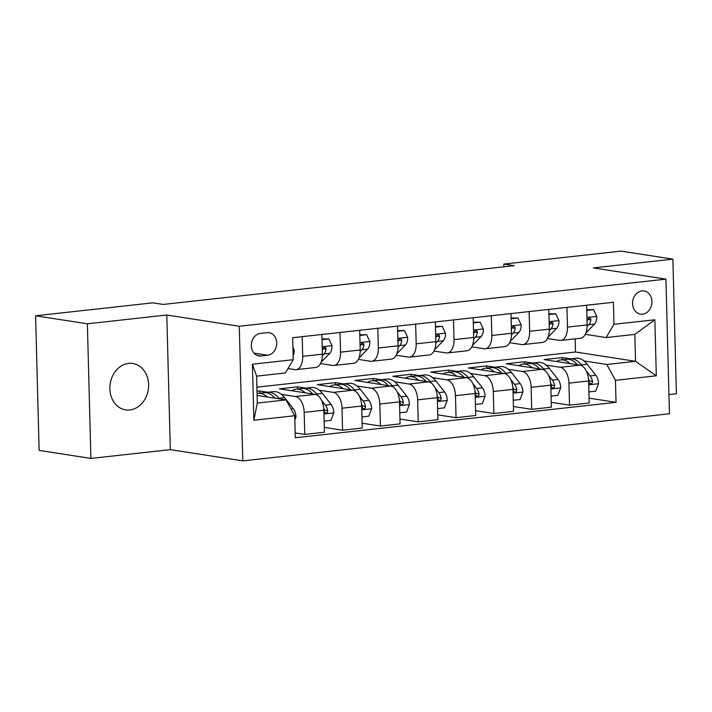 <?xml version="1.0" encoding="UTF-8"?>
<svg xmlns="http://www.w3.org/2000/svg" width="712" height="712" viewBox="0 0 712 712"><rect width="100%" height="100%" fill="white"/><g stroke="black" fill="none" stroke-linecap="round" stroke-linejoin="round"><path stroke-width="1.07" d="M128.614 363.396A23.478 19.268 98.8 0 0 109.906 386.278A23.478 19.268 98.8 0 0 125.632 409.881A23.478 19.268 98.8 0 0 129.833 409.97A23.478 19.268 98.8 0 0 148.541 387.088A23.478 19.268 98.8 0 0 132.815 363.485A23.478 19.268 98.8 0 0 128.614 363.396M641.948 290.914A11.739 9.63 98.8 0 0 632.603 302.351A11.739 9.63 98.8 0 0 640.462 314.152A11.739 9.63 98.8 0 0 642.562 314.197A11.739 9.63 98.8 0 0 651.916 302.76A11.739 9.63 98.8 0 0 644.057 290.959A11.739 9.63 98.8 0 0 641.948 290.914M668.942 394.59L676.4 393.763L672.876 259.141L621.104 251.122L503.856 264.072L503.927 266.804M242.801 460.878L669.449 413.77L665.925 279.14L239.277 326.256L242.801 460.878L170.319 449.646L166.795 315.024L87.371 323.8L90.896 458.421L170.319 449.646M90.896 458.421L39.124 450.402L35.6 315.781L87.371 323.8M35.6 315.781L152.849 302.831L163.208 304.433L514.206 265.674L503.856 264.072M260.993 355.973L267.65 355.235A11.374 9.336 98.8 0 0 276.71 344.154A11.374 9.336 98.8 0 0 269.091 332.718A11.374 9.336 98.8 0 0 267.053 332.673L260.396 333.412A11.374 9.336 98.8 0 0 251.336 344.492A11.374 9.336 98.8 0 0 258.954 355.929A11.374 9.336 98.8 0 0 260.993 355.973L256.996 355.35M294.724 415.737L253.873 420.249L252.404 364.215L293.255 359.702L285.352 372.972L256.605 376.15L257.308 403.072L286.055 399.904L294.724 415.737L295.302 437.747L616.04 402.333L589.064 398.15M256.898 387.186L575.492 352.004L635.549 361.304L634.837 334.382L606.099 337.559L613.993 324.289L613.424 302.271L292.677 337.693L293.255 359.702M613.993 324.289L654.844 319.777L656.313 375.811L615.462 380.315L616.04 402.333M672.876 259.141L593.443 267.917L665.925 279.14M166.795 315.024L239.277 326.256M606.099 337.559L585.282 334.328M566.957 307.406L567.473 327.111A14.667 8.179 83.7 0 1 560.807 340.416A14.667 8.179 83.7 0 1 559.579 340.389L547.457 338.512M529.141 311.58L529.657 331.294A14.667 8.179 83.7 0 1 522.982 344.59A14.667 8.179 83.7 0 1 521.754 344.563L509.641 342.686M491.316 315.754L491.832 335.468A14.667 8.179 83.7 0 1 485.157 348.764A14.667 8.179 83.7 0 1 483.929 348.738L471.816 346.86M453.491 319.937L454.007 339.642A14.667 8.179 83.7 0 1 447.332 352.947A14.667 8.179 83.7 0 1 446.104 352.912L433.991 351.043M415.666 324.111L416.182 343.825A14.667 8.179 83.7 0 1 409.507 357.121A14.667 8.179 83.7 0 1 408.279 357.095L396.166 355.217M377.841 328.285L378.357 347.999A14.667 8.179 83.7 0 1 371.691 361.296A14.667 8.179 83.7 0 1 370.454 361.269L358.341 359.391M340.024 332.468L340.541 352.173A14.667 8.179 83.7 0 1 333.866 365.478A14.667 8.179 83.7 0 1 332.637 365.443L320.516 363.565M302.2 336.642L302.716 356.356A14.667 8.179 83.7 0 1 296.041 369.653A14.667 8.179 83.7 0 1 294.812 369.626L287.977 368.567M575.492 352.004L575.154 338.832M257.112 395.418L286.055 399.904M257.005 391.297L259.693 390.995L267.899 392.267M281.391 394.359L295.516 396.548A14.667 8.179 83.7 0 1 304.184 412.382L304.754 434.4L295.168 432.914M297.572 388.992L297.518 386.821L279.362 388.823L315.185 394.377A14.667 8.179 83.7 0 1 323.844 410.21L324.423 432.228L304.754 434.4M297.518 386.821L305.724 388.093M319.207 390.185L333.341 392.374A14.667 8.179 83.7 0 1 342 408.207L342.579 430.217L324.298 427.387M335.397 384.818L335.343 382.647L317.187 384.649L353.01 390.203A14.667 8.179 83.7 0 1 361.669 406.036L362.248 428.046L342.579 430.217M335.343 382.647L343.549 383.919M357.032 386.002L371.166 388.191A14.667 8.179 83.7 0 1 379.825 404.033L380.404 426.043L362.123 423.213M373.222 380.635L373.159 378.464L355.003 380.475L390.835 386.02A14.667 8.179 83.7 0 1 399.494 401.862L400.073 423.871L380.404 426.043M373.159 378.464L381.374 379.736M394.857 381.828L408.991 384.017A14.667 8.179 83.7 0 1 417.65 399.85L418.229 421.869L399.948 419.03M411.047 376.461L410.984 374.29L392.828 376.292L428.651 381.846A14.667 8.179 83.7 0 1 437.319 397.679L437.898 419.697L418.229 421.869M410.984 374.29L419.199 375.562M432.682 377.654L446.807 379.843A14.667 8.179 83.7 0 1 455.475 395.676L456.054 417.686L437.764 414.856M448.863 372.287L448.809 370.115L430.653 372.118L466.476 377.672A14.667 8.179 83.7 0 1 475.144 393.505L475.723 415.514L456.054 417.686M448.809 370.115L457.015 371.388M470.507 373.471L484.632 375.66A14.667 8.179 83.7 0 1 493.3 391.502L493.87 413.512L475.589 410.682M486.688 368.104L486.634 365.932L468.478 367.944L504.301 373.488A14.667 8.179 83.7 0 1 512.969 389.33L513.539 411.34L493.87 413.512M486.634 365.932L494.84 367.205M508.332 369.297L522.457 371.486A14.667 8.179 83.7 0 1 531.116 387.328L531.695 409.338L513.414 406.507M524.513 363.93L524.459 361.758L506.303 363.761L542.126 369.314A14.667 8.179 83.7 0 1 550.785 385.156L551.364 407.166L531.695 409.338M524.459 361.758L532.665 363.031M546.149 365.123L560.282 367.312A14.667 8.179 83.7 0 1 568.941 383.145L569.52 405.164L551.239 402.325M562.338 359.756L562.284 357.584L544.128 359.587L579.951 365.14A14.667 8.179 83.7 0 1 588.61 380.973L589.189 402.992L569.52 405.164M562.284 357.584L570.49 358.857M583.973 360.948L606.802 364.482L635.549 361.304L656.313 375.811M259.747 393.166L259.693 390.995M321.868 334.471L322.385 354.184A14.667 8.179 83.7 0 1 315.71 367.481L296.041 369.653M359.685 330.297L360.201 350.001A14.667 8.179 83.7 0 1 353.535 363.307L333.866 365.478M397.51 326.114L398.026 345.827A14.667 8.179 83.7 0 1 391.36 359.124L371.691 361.296M435.335 321.94L435.851 341.653A14.667 8.179 83.7 0 1 429.176 354.95L409.507 357.121M473.16 317.766L473.676 337.47A14.667 8.179 83.7 0 1 467.001 350.776L447.332 352.947M510.985 313.583L511.501 333.296A14.667 8.179 83.7 0 1 504.826 346.593L485.157 348.764M548.81 309.409L549.326 329.122A14.667 8.179 83.7 0 1 542.651 342.419L522.982 344.59M615.462 380.315L606.802 364.482M586.626 305.234L587.142 324.939A14.667 8.179 83.7 0 1 580.476 338.245L560.807 340.416M256.605 376.15L252.404 364.215M257.308 403.072L253.873 420.249M654.844 319.777L634.837 334.382M292.926 347.207L294.225 350.001A9.719 5.42 83.7 0 1 293.148 355.706M294.83 420.018L295.978 416.947A9.719 5.42 -96.3 0 0 293.291 408.688L284.577 397.625A28.062 15.646 -96.3 0 0 273.417 391.662L267.668 392.294A28.062 15.646 -96.3 0 0 265.87 392.686M267.374 397.002A28.062 15.646 -96.3 0 0 258.287 393.327A28.062 15.646 -96.3 0 0 257.059 393.558M279.3 398.853L278.828 398.257A28.062 15.646 -96.3 0 0 267.668 392.294M258.287 393.327L264.036 392.695A28.062 15.646 83.7 0 1 274.788 398.15M322.002 339.642L328.828 338.885L332.05 345.827A9.719 5.42 83.7 0 1 329.772 353.321L321.575 361.767A28.062 15.646 83.7 0 1 321.148 362.185M328.828 338.885L321.984 338.93M322.376 355.653L324.031 353.953A9.719 5.42 -96.3 0 0 326.114 349.147L325.865 347.865L324.289 347.242L322.483 349.548A9.719 5.42 83.7 0 1 322.287 350.544M322.447 349.77L322.447 349.779A4.948 2.759 83.7 0 0 323.132 348.684L326.114 349.147M359.827 335.459L366.653 334.702L369.866 341.653A9.719 5.42 83.7 0 1 367.597 349.147L359.391 357.584A28.062 15.646 83.7 0 1 358.973 358.002M366.653 334.702L359.809 334.747M360.201 351.479L361.847 349.779A9.719 5.42 -96.3 0 0 363.939 344.973L363.69 343.682L362.114 343.059L360.308 345.373A9.719 5.42 83.7 0 1 360.112 346.37M360.272 345.596L360.272 345.596A4.948 2.759 83.7 0 0 360.957 344.51L363.939 344.973M397.643 331.285L404.478 330.528L407.691 337.47A9.719 5.42 83.7 0 1 405.422 344.973L397.216 353.41A28.062 15.646 83.7 0 1 396.789 353.828M404.478 330.528L397.625 330.573M398.026 347.305L399.672 345.605A9.719 5.42 -96.3 0 0 401.764 340.799L401.515 339.508L399.939 338.885L398.133 341.199A9.719 5.42 83.7 0 1 397.937 342.196M398.097 341.422L398.088 341.422A4.948 2.759 83.7 0 0 398.782 340.336L401.764 340.799M324.138 421.139L330.964 420.383L333.803 412.773A9.719 5.42 -96.3 0 0 331.116 404.514L322.403 393.442A28.062 15.646 -96.3 0 0 311.242 387.479L305.493 388.12A28.062 15.646 -96.3 0 0 303.695 388.512M305.199 392.828A28.062 15.646 -96.3 0 0 296.112 389.153A28.062 15.646 -96.3 0 0 291.858 390.763M317.748 395.472L316.653 394.083A28.062 15.646 -96.3 0 0 305.493 388.12M296.112 389.153L301.861 388.521A28.062 15.646 83.7 0 1 312.613 393.976M323.844 409.97A9.719 5.42 83.7 0 1 324.094 411.038L325.206 412.827L326.399 413.031L327.422 412.284L327.725 410.637A9.719 5.42 -96.3 0 0 325.366 405.146L321.53 400.269M323.755 408.563L323.996 408.875A4.948 2.759 83.7 0 1 324.743 410.174L327.725 410.637M361.954 416.965L368.789 416.208L371.62 408.599A9.719 5.42 -96.3 0 0 368.941 400.331L360.228 389.268A28.062 15.646 -96.3 0 0 349.067 383.305L343.317 383.937A28.062 15.646 -96.3 0 0 341.52 384.329M343.024 388.654A28.062 15.646 -96.3 0 0 333.937 384.978A28.062 15.646 -96.3 0 0 329.683 386.58M355.573 391.297L354.478 389.9A28.062 15.646 -96.3 0 0 343.317 383.937M333.937 384.978L339.686 384.338A28.062 15.646 83.7 0 1 350.438 389.802M361.66 405.796A9.719 5.42 83.7 0 1 361.918 406.863L363.031 408.652L364.224 408.848L365.247 408.11L365.55 406.463A9.719 5.42 -96.3 0 0 363.191 400.972L359.355 396.095M361.58 404.389L361.821 404.692A4.948 2.759 83.7 0 1 362.568 406L365.55 406.463M399.779 412.782L406.614 412.034L409.445 404.416A9.719 5.42 -96.3 0 0 406.766 396.157L398.044 385.094A28.062 15.646 -96.3 0 0 386.883 379.131L381.134 379.763A28.062 15.646 -96.3 0 0 379.345 380.155M380.849 384.471A28.062 15.646 -96.3 0 0 371.762 380.795A28.062 15.646 -96.3 0 0 367.508 382.406M393.398 387.123L392.294 385.726A28.062 15.646 -96.3 0 0 381.134 379.763M371.762 380.795L377.511 380.163A28.062 15.646 83.7 0 1 388.254 385.619M399.485 401.621A9.719 5.42 83.7 0 1 399.743 402.689L400.856 404.478L402.04 404.674L403.072 403.935L403.375 402.289A9.719 5.42 -96.3 0 0 401.016 396.789L397.18 391.92M399.396 400.206L399.637 400.518A4.948 2.759 83.7 0 1 400.393 401.826L403.375 402.289M435.468 327.111L442.303 326.354L445.516 333.296A9.719 5.42 83.7 0 1 443.247 340.79L435.041 349.236A28.062 15.646 83.7 0 1 434.614 349.654M442.303 326.354L435.45 326.399M435.851 343.122L437.497 341.431A9.719 5.42 -96.3 0 0 439.58 336.616L439.34 335.334L437.764 334.711L435.949 337.025A9.719 5.42 83.7 0 1 435.753 338.013M439.58 336.616L436.607 336.162A4.948 2.759 83.7 0 1 435.913 337.239L435.913 337.248M437.604 408.608L444.439 407.851L447.269 400.242A9.719 5.42 -96.3 0 0 444.591 391.983L435.869 380.911A28.062 15.646 -96.3 0 0 424.708 374.948L418.959 375.589A28.062 15.646 -96.3 0 0 417.17 375.981M418.665 380.297A28.062 15.646 -96.3 0 0 409.578 376.621A28.062 15.646 -96.3 0 0 405.333 378.232M431.223 382.94L430.119 381.552A28.062 15.646 -96.3 0 0 418.959 375.589M409.578 376.621L415.327 375.989A28.062 15.646 83.7 0 1 426.079 381.445M437.31 397.438A9.719 5.42 83.7 0 1 437.56 398.506L438.681 400.295L439.865 400.5L440.897 399.761L441.191 398.106A9.719 5.42 -96.3 0 0 438.841 392.615L434.996 387.746M437.221 396.032L437.462 396.344A4.948 2.759 83.7 0 1 438.218 397.652L441.191 398.106M473.293 322.928L480.128 322.18L483.341 329.122A9.719 5.42 83.7 0 1 481.072 336.616L472.866 345.053A28.062 15.646 83.7 0 1 472.439 345.48M480.128 322.18L473.275 322.216M473.667 338.948L475.322 337.248A9.719 5.42 -96.3 0 0 477.405 332.442L477.156 331.151L475.58 330.528L473.774 332.842A9.719 5.42 83.7 0 1 473.578 333.839M473.738 333.065L473.738 333.065A4.948 2.759 83.7 0 0 474.423 331.979L477.405 332.442M511.118 318.753L517.944 317.997L521.166 324.939A9.719 5.42 83.7 0 1 518.897 332.442L510.691 340.879A28.062 15.646 83.7 0 1 510.264 341.297M517.944 317.997L511.1 318.042M511.492 334.774L513.147 333.074A9.719 5.42 -96.3 0 0 515.23 328.268L514.981 326.977L513.405 326.354L511.599 328.668A9.719 5.42 83.7 0 1 511.403 329.665M511.563 328.891L511.563 328.891A4.948 2.759 83.7 0 0 512.248 327.805L515.23 328.268M548.943 314.579L555.769 313.823L558.982 320.765A9.719 5.42 83.7 0 1 556.713 328.259L548.507 336.705A28.062 15.646 83.7 0 1 548.089 337.123M555.769 313.823L548.925 313.867M549.317 330.591L550.963 328.899A9.719 5.42 -96.3 0 0 553.055 324.094L552.806 322.803L551.23 322.18L549.424 324.494A9.719 5.42 83.7 0 1 549.228 325.491M549.388 324.717L549.388 324.717A4.948 2.759 83.7 0 0 550.073 323.631L553.055 324.094M586.768 310.396L593.594 309.649L596.807 316.591A9.719 5.42 83.7 0 1 594.538 324.085L586.332 332.531A28.062 15.646 83.7 0 1 585.914 332.949M593.594 309.649L586.741 309.684M587.142 326.416L588.788 324.717A9.719 5.42 -96.3 0 0 590.88 319.911L590.631 318.62L589.055 317.997L587.249 320.311A9.719 5.42 83.7 0 1 587.053 321.308M587.213 320.534L587.213 320.534A4.948 2.759 83.7 0 0 587.898 319.448L590.88 319.911M475.429 404.434L482.255 403.677L485.094 396.068A9.719 5.42 -96.3 0 0 482.407 387.8L473.694 376.737A28.062 15.646 -96.3 0 0 462.533 370.774L456.784 371.415A28.062 15.646 -96.3 0 0 454.995 371.798M456.49 376.123A28.062 15.646 -96.3 0 0 447.403 372.447A28.062 15.646 -96.3 0 0 443.158 374.058M469.039 378.766L467.944 377.378A28.062 15.646 -96.3 0 0 456.784 371.415M447.403 372.447L453.152 371.815A28.062 15.646 83.7 0 1 463.904 377.271M475.135 393.264A9.719 5.42 83.7 0 1 475.385 394.332L476.506 396.121L477.69 396.317L478.713 395.578L479.016 393.932A9.719 5.42 -96.3 0 0 476.657 388.44L472.821 383.563M475.046 391.858L475.287 392.161A4.948 2.759 83.7 0 1 476.034 393.469L479.016 393.932M513.254 400.251L520.08 399.503L522.919 391.894A9.719 5.42 -96.3 0 0 520.232 383.626L511.519 372.563A28.062 15.646 -96.3 0 0 500.358 366.6L494.609 367.232A28.062 15.646 -96.3 0 0 492.811 367.623M494.315 371.94A28.062 15.646 -96.3 0 0 485.228 368.273A28.062 15.646 -96.3 0 0 480.983 369.875M506.864 374.592L505.769 373.195A28.062 15.646 -96.3 0 0 494.609 367.232M485.228 368.273L490.977 367.632A28.062 15.646 83.7 0 1 501.729 373.097M512.96 389.09A9.719 5.42 83.7 0 1 513.21 390.158L514.331 391.947L515.515 392.143L516.538 391.404L516.841 389.758A9.719 5.42 -96.3 0 0 514.482 384.257L510.646 379.389M512.871 387.684L513.112 387.987A4.948 2.759 83.7 0 1 513.859 389.295L516.841 389.758M551.079 396.077L557.905 395.32L560.736 387.711A9.719 5.42 -96.3 0 0 558.057 379.452L549.344 368.389A28.062 15.646 -96.3 0 0 538.183 362.426L532.434 363.058A28.062 15.646 -96.3 0 0 530.636 363.449M532.14 367.766A28.062 15.646 -96.3 0 0 523.053 364.09A28.062 15.646 -96.3 0 0 518.799 365.701M544.689 370.418L543.594 369.021A28.062 15.646 -96.3 0 0 532.434 363.058M523.053 364.09L528.802 363.458A28.062 15.646 83.7 0 1 539.554 368.914M550.785 384.907A9.719 5.42 83.7 0 1 551.035 385.984L552.147 387.764L553.34 387.969L554.363 387.23L554.666 385.584A9.719 5.42 -96.3 0 0 552.307 380.083L548.471 375.215M550.696 383.501L550.937 383.812A4.948 2.759 83.7 0 1 551.684 385.121L554.666 385.584M588.895 391.903L595.73 391.146L598.561 383.537A9.719 5.42 -96.3 0 0 595.882 375.268L587.16 364.206A28.062 15.646 -96.3 0 0 576.008 358.243L570.259 358.884A28.062 15.646 -96.3 0 0 568.461 359.275M569.965 363.592A28.062 15.646 -96.3 0 0 560.878 359.916A28.062 15.646 -96.3 0 0 556.624 361.527M582.514 366.235L581.419 364.847A28.062 15.646 -96.3 0 0 570.259 358.884M560.878 359.916L566.627 359.284A28.062 15.646 83.7 0 1 577.379 364.74M588.601 380.733A9.719 5.42 83.7 0 1 588.86 381.801L589.972 383.59L591.156 383.786L592.188 383.047L592.491 381.401A9.719 5.42 -96.3 0 0 590.132 375.909L586.296 371.032M588.513 379.327L588.762 379.63A4.948 2.759 83.7 0 1 589.509 380.938L592.491 381.401M315.185 394.377L295.516 396.548M353.01 390.203L333.341 392.374M390.835 386.02L371.166 388.191M428.651 381.846L408.991 384.017M466.476 377.672L446.807 379.843M504.301 373.488L484.632 375.66M542.126 369.314L522.457 371.486M579.951 365.14L560.282 367.312M323.844 410.21L304.184 412.382M322.385 354.184L302.716 356.356M360.201 350.001L340.541 352.173M361.669 406.036L342 408.207M398.026 345.827L378.357 347.999M399.494 401.862L379.825 404.033M435.851 341.653L416.182 343.825M437.319 397.679L417.65 399.85M473.676 337.47L454.007 339.642M475.144 393.505L455.475 395.676M511.501 333.296L491.832 335.468M512.969 389.33L493.3 391.502M549.326 329.122L529.657 331.294M550.785 385.156L531.116 387.328M587.142 324.939L567.473 327.111M588.61 380.973L568.941 383.145M254.024 353.125L267.65 355.235M294.145 349.832L292.997 349.957M294.759 417.268L295.907 417.143M278.828 398.257L284.577 397.625M291.003 408.937L293.291 408.688M331.97 345.649L322.189 346.735M329.772 353.321L324.031 353.953M369.786 341.475L360.014 342.552M367.597 349.147L361.847 349.779M407.611 337.301L397.83 338.378M405.422 344.973L399.672 345.605M323.951 414.046L333.732 412.96M316.653 394.083L322.403 393.442M325.366 405.146L331.116 404.514M361.776 409.863L371.548 408.786M354.478 389.9L360.228 389.268M363.191 400.972L368.941 400.331M399.592 405.689L409.373 404.612M392.294 385.726L398.044 385.094M401.016 396.789L406.766 396.157M445.436 333.118L435.655 334.204M443.247 340.79L437.497 341.431M437.417 401.515L447.198 400.438M430.119 381.552L435.869 380.911M438.841 392.615L444.591 391.983M483.261 328.944L473.48 330.03M481.072 336.616L475.322 337.248M521.086 324.77L511.305 325.847M518.897 332.442L513.147 333.074M558.911 320.596L549.13 321.673M556.713 328.259L550.963 328.899M596.727 316.413L586.946 317.499M594.538 324.085L588.788 324.717M475.242 397.341L485.023 396.255M467.944 377.378L473.694 376.737M476.657 388.44L482.407 387.8M513.067 393.158L522.848 392.081M505.769 373.195L511.519 372.563M514.482 384.257L520.232 383.626M550.892 388.983L560.673 387.907M543.594 369.021L549.344 368.389M552.307 380.083L558.057 379.452M588.708 384.809L598.489 383.724M581.419 364.847L587.16 364.206M590.132 375.909L595.882 375.268"/></g></svg>
